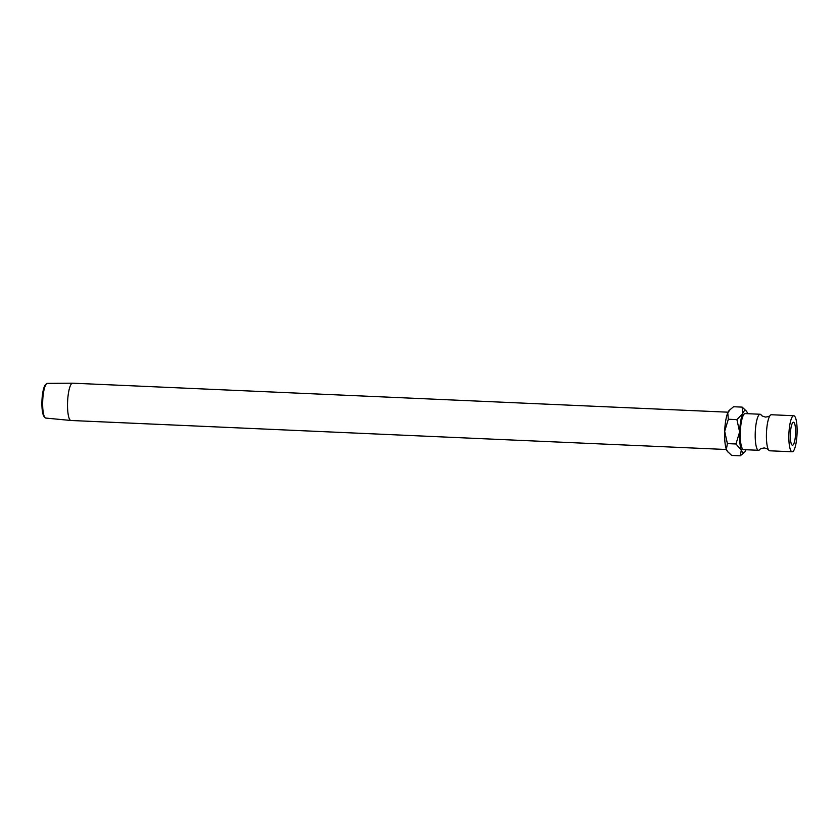 <?xml version="1.0" encoding="UTF-8"?>
<svg xmlns="http://www.w3.org/2000/svg" width="839" height="839" viewBox="0 0 839 839"><rect width="100%" height="100%" fill="white"/><g stroke="black" fill="none" stroke-linecap="round" stroke-linejoin="round"><path stroke-width="1.26" d="M793.767 415.735L771.345 414.739A18.038 4.069 92.5 0 0 770.254 415.326A18.038 4.069 92.5 0 0 766.468 433.05A18.038 4.069 92.5 0 0 768.713 450.113A18.038 4.069 92.5 0 0 769.751 450.795L792.173 451.781A18.038 4.069 92.5 0 0 797.05 433.469A18.038 4.069 92.5 0 0 793.767 415.735A18.038 4.069 92.5 0 0 788.891 434.046A18.038 4.069 92.5 0 0 792.173 451.781M44.981 417.57L44.1 416.553A16.371 3.692 -87.5 0 1 41.95 400.937A16.371 3.692 -87.5 0 1 45.505 384.723L46.481 383.79A17.378 3.912 92.5 0 0 42.705 401A17.378 3.912 92.5 0 0 44.981 417.57A17.378 3.912 92.5 0 0 45.82 418.074L70.937 420.486A18.668 4.205 92.5 0 0 70.979 420.486L726.406 449.505M728.053 412.19L72.636 383.182A18.668 4.205 92.5 0 0 72.584 383.182L47.362 383.36A17.378 3.912 92.5 0 0 46.481 383.79M795.571 433.574A11.515 2.59 -87.5 0 1 792.456 445.268A11.515 2.59 -87.5 0 1 790.369 433.941A11.515 2.59 -87.5 0 1 793.484 422.248A11.515 2.59 -87.5 0 1 795.571 433.574M72.584 383.182A18.668 4.205 92.5 0 0 67.581 402.133A18.668 4.205 92.5 0 0 70.937 420.486M770.254 415.326C770.192 416.008 768.65 416.595 765.629 417.088C762.661 416.333 761.183 415.609 761.172 414.917A18.038 4.069 92.5 0 0 760.144 414.246A18.038 4.069 92.5 0 0 755.257 432.557A18.038 4.069 92.5 0 0 758.54 450.291A18.038 4.069 92.5 0 0 759.631 449.714C759.704 449.033 761.246 448.446 764.266 447.942C767.234 448.708 768.713 449.431 768.713 450.113M760.144 414.246L745.189 413.585A18.038 4.069 92.5 0 0 740.313 431.896A18.038 4.069 92.5 0 0 743.595 449.631L758.54 450.291M746.06 449.746A21.111 4.751 -87.5 0 1 744.581 452.179A21.111 4.751 -87.5 0 1 741.309 450.04A21.111 4.751 -87.5 0 1 739.62 431.949A21.111 4.751 -87.5 0 1 742.714 413.512A21.111 4.751 -87.5 0 1 746.406 411.131A21.111 4.751 -87.5 0 1 747.486 413.176A21.111 4.751 92.5 0 1 747.664 413.69M746.406 411.131L742.148 407.114L742.714 413.512L736.915 419.626L739.62 431.949L735.971 443.978L741.309 450.04L740.281 455.818L744.581 452.179M740.281 455.818L731.692 455.441L727.444 451.424A21.111 4.751 -87.5 0 1 726.364 449.379A21.111 4.751 -87.5 0 1 724.676 431.288A21.111 4.751 -87.5 0 1 727.759 412.851A21.111 4.751 -87.5 0 1 729.259 410.376L733.559 406.737L742.148 407.114M728.105 452.19L726.364 449.379L727.382 443.6L724.676 431.288L728.325 419.248L727.759 412.851L730.318 409.348M727.382 443.6L735.971 443.978M728.325 419.248L736.915 419.626"/></g></svg>
